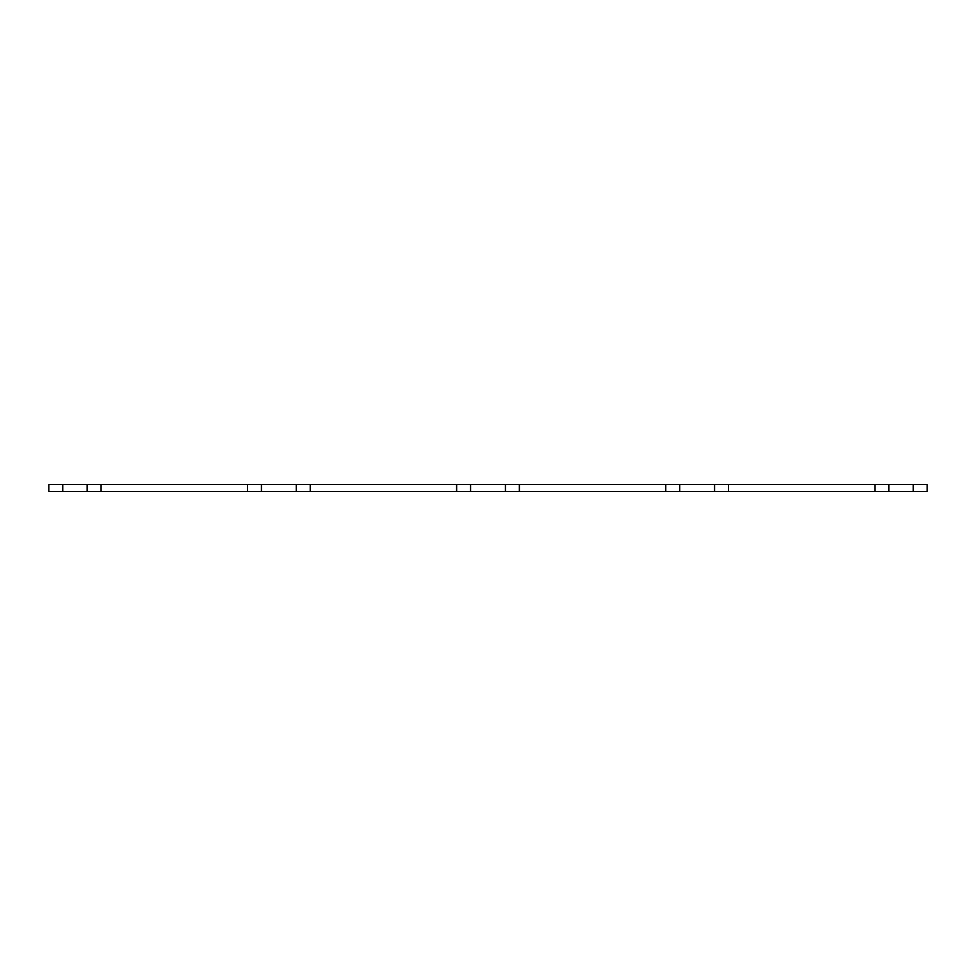 <?xml version="1.0" encoding="UTF-8"?>
<svg xmlns="http://www.w3.org/2000/svg" width="976" height="976" viewBox="0 0 976 976"><rect width="100%" height="100%" fill="white"/><g stroke="black" fill="none" stroke-linecap="round" stroke-linejoin="round"><path stroke-width="0.73" stroke-dasharray="4.88 3.66" d="M247.489 491.489L247.489 484.511M101.089 491.489L101.089 484.511M62.745 491.489L48.8 491.489L48.8 484.511L927.2 484.511L927.2 491.489L62.745 491.489L62.745 484.511M874.911 491.489L874.911 484.511M728.511 491.489L728.511 484.511M665.766 491.489L665.766 484.511M519.366 491.489L519.366 484.511M456.634 491.489L456.634 484.511M310.234 491.489L310.234 484.511M913.255 491.489L913.255 484.511"/><path stroke-width="1.46" d="M101.089 484.511L101.089 491.489L247.489 491.489L247.489 484.511L48.8 484.511L48.8 491.489L62.745 491.489L62.745 484.511M101.089 491.489L62.745 491.489M874.911 484.511L874.911 491.489L927.2 491.489L927.2 484.511L456.634 484.511L456.634 491.489L470.566 491.489L470.566 484.511M874.911 491.489L728.511 491.489L728.511 484.511M728.511 491.489L665.766 491.489L665.766 484.511M665.766 491.489L519.366 491.489L519.366 484.511M519.366 491.489L470.566 491.489M456.634 484.511L310.234 484.511L310.234 491.489L456.634 491.489M310.234 484.511L247.489 484.511M310.234 491.489L247.489 491.489M87.145 491.489L87.145 484.511M913.255 491.489L913.255 484.511M888.855 491.489L888.855 484.511M714.566 491.489L714.566 484.511M679.711 491.489L679.711 484.511M505.434 491.489L505.434 484.511M296.289 491.489L296.289 484.511M261.434 491.489L261.434 484.511"/></g></svg>
